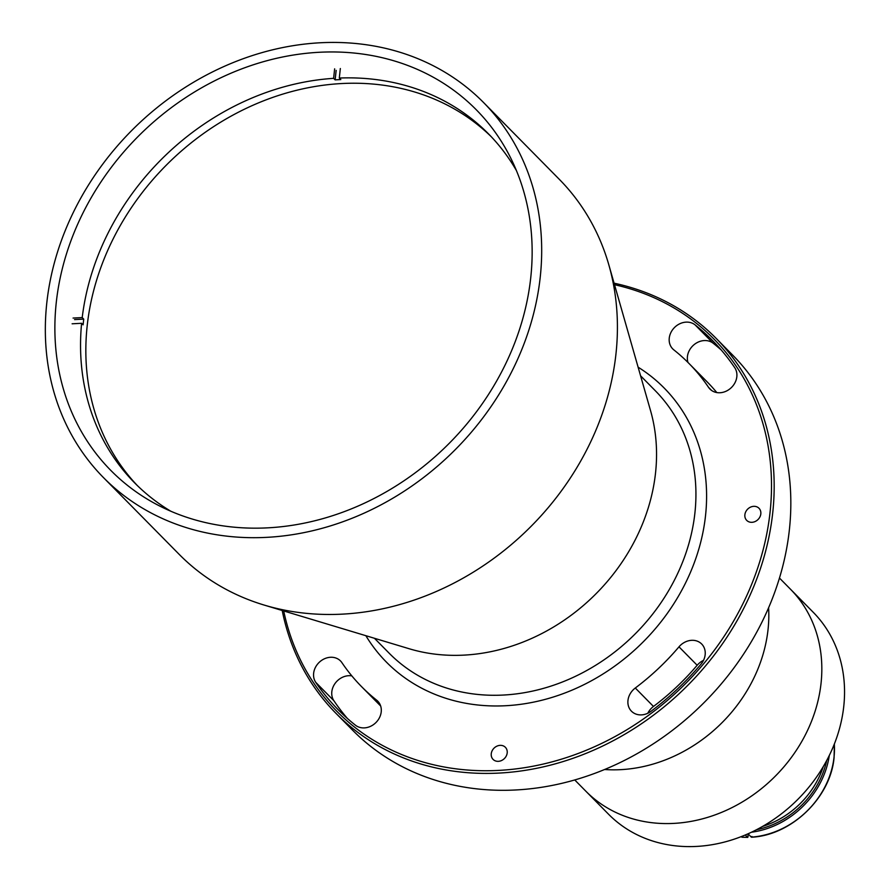 <?xml version="1.0" encoding="UTF-8"?>
<svg xmlns="http://www.w3.org/2000/svg" width="890" height="890" viewBox="0 0 890 890"><rect width="100%" height="100%" fill="white"/><g stroke="black" fill="none" stroke-linecap="round" stroke-linejoin="round"><path stroke-width="1.33" d="M355.422 725.183A16.432 13.984 -44.6 0 0 371.197 726.006A16.432 13.984 -44.6 0 0 381.209 711.956A16.432 13.984 -44.6 0 0 377.738 701.131A16.432 13.984 -44.6 0 0 376.648 700.163A230.032 195.767 135.4 0 1 361.462 686.535A230.032 195.767 135.4 0 1 341.916 662.661A16.432 13.984 -44.6 0 0 340.525 660.959A16.432 13.984 -44.6 0 0 319.955 661.659A16.432 13.984 -44.6 0 0 315.728 682.33A262.884 223.735 -44.6 0 0 338.067 709.608A262.884 223.735 -44.6 0 0 355.422 725.183M708.551 387.361A16.432 13.984 -44.6 0 0 709.953 389.064A16.432 13.984 -44.6 0 0 726.051 391.233A16.432 13.984 -44.6 0 0 736.82 376.815A16.432 13.984 -44.6 0 0 734.74 367.704A262.884 223.735 -44.6 0 0 712.412 340.414A262.884 223.735 -44.6 0 0 695.046 324.839A16.432 13.984 -44.6 0 0 674.019 328.01A16.432 13.984 -44.6 0 0 672.74 348.891A16.432 13.984 -44.6 0 0 673.819 349.87A230.032 195.767 135.4 0 1 689.005 363.487A230.032 195.767 135.4 0 1 708.551 387.361L711.633 390.488M744.885 514.698A8.622 7.343 135.4 0 1 750.537 507.133A8.622 7.343 135.4 0 1 758.992 508.268A8.622 7.343 135.4 0 1 760.817 513.953A8.622 7.343 135.4 0 1 755.154 521.518A8.622 7.343 135.4 0 1 746.71 520.383A8.622 7.343 135.4 0 1 744.885 514.698M700.953 664.24A16.432 13.984 -44.6 0 0 705.147 654.829A16.432 13.984 -44.6 0 0 701.676 644.004A16.432 13.984 -44.6 0 0 678.992 646.83A230.032 195.767 135.4 0 1 635.293 688.015A16.432 13.984 -44.6 0 0 631.455 711.199A16.432 13.984 -44.6 0 0 651.024 711.299A262.884 223.735 -44.6 0 0 700.953 664.24M491.258 753.719A8.622 7.343 135.4 0 1 496.909 746.154A8.622 7.343 135.4 0 1 505.364 747.289A8.622 7.343 135.4 0 1 507.189 752.973A8.622 7.343 135.4 0 1 501.526 760.538A8.622 7.343 135.4 0 1 493.082 759.404A8.622 7.343 135.4 0 1 491.258 753.719M335.897 713.268L352.562 730.156A267 227.228 -44.6 0 0 614.156 765.356A267 227.228 -44.6 0 0 789.23 531.096A267 227.228 -44.6 0 0 732.748 355.188L716.083 338.3A267 227.228 135.4 0 1 772.576 514.197A267 227.228 135.4 0 1 597.49 748.457A267 227.228 135.4 0 1 335.897 713.268A267 227.228 135.4 0 1 282.208 610.507M283.71 610.952A264.942 225.482 -44.6 0 0 535.446 765.745A264.942 225.482 -44.6 0 0 769.917 513.519A264.942 225.482 -44.6 0 0 614.512 284.7M103.418 477.541L179.146 554.325A267 227.228 -44.6 0 0 264.085 605.044L409.222 648.754A186.9 159.054 -44.6 0 0 655.429 473.914A186.9 159.054 -44.6 0 0 650.568 410.724L608.871 264.986A267 227.228 -44.6 0 0 559.332 179.357L483.604 102.573A267 227.228 -44.6 0 0 222.011 67.384A267 227.228 -44.6 0 0 46.936 301.643A267 227.228 -44.6 0 0 103.418 477.541A267 227.228 -44.6 0 0 365.011 512.74A267 227.228 -44.6 0 0 540.085 278.481A267 227.228 -44.6 0 0 483.604 102.573M264.085 605.044A267 227.228 -44.6 0 0 615.813 355.266A267 227.228 -44.6 0 0 608.871 264.986M530.607 278.926A256.732 218.484 -44.6 0 0 476.295 109.782A256.732 218.484 -44.6 0 0 224.758 75.95A256.732 218.484 -44.6 0 0 56.415 301.198A256.732 218.484 -44.6 0 0 110.727 470.332A256.732 218.484 -44.6 0 0 362.263 504.174A256.732 218.484 -44.6 0 0 530.607 278.926M614.078 283.187A267 227.228 135.4 0 1 716.083 338.3M647.809 713.246A16.432 13.984 135.4 0 1 653.471 706.449A230.032 195.767 -44.6 0 0 697.17 665.264A16.432 13.984 135.4 0 1 703.489 660.38M716.828 392.579A230.032 195.767 -44.6 0 0 707.183 381.91L689.005 363.487M687.992 362.464A16.432 13.984 135.4 0 1 694.656 344.207A16.432 13.984 135.4 0 1 713.224 343.273A262.884 223.735 135.4 0 1 721.178 349.937M347.467 718.519A262.884 223.735 135.4 0 1 333.906 700.753A16.432 13.984 135.4 0 1 335.085 683.42A16.432 13.984 135.4 0 1 351.817 675.877M361.462 686.535L379.641 704.969A230.032 195.767 -44.6 0 0 380.653 705.993M604.599 769.505A143.768 122.353 -44.6 0 0 767.959 630.265A143.768 122.353 -44.6 0 0 768.604 607.736M574.751 779.952L585.843 791.199A143.768 122.353 -44.6 0 0 726.696 810.145A143.768 122.353 -44.6 0 0 820.969 684.01A143.768 122.353 -44.6 0 0 790.554 589.291L813.271 612.32A143.768 122.353 -44.6 0 1 843.687 707.038A143.768 122.353 -44.6 0 1 749.413 833.173A143.768 122.353 -44.6 0 1 608.56 814.228L585.843 791.199A143.768 122.353 -44.6 0 0 726.696 810.145A143.768 122.353 -44.6 0 0 820.969 684.01A143.768 122.353 -44.6 0 0 790.554 589.291L779.462 578.044M72.112 323.793L81.602 323.293L83.115 324.828A248.51 211.497 135.4 0 1 83.404 321.969A248.51 211.497 135.4 0 1 83.727 319.121L74.571 319.599M336.153 70.366L335.13 79.877L333.617 78.342A248.51 211.497 -44.6 0 0 82.214 317.585L83.727 319.121M335.13 79.877A248.51 211.497 135.4 0 1 340.826 79.577L339.312 78.042L340.336 68.53M516.378 170.491A248.51 211.497 -44.6 0 0 488.476 133.834A248.51 211.497 -44.6 0 0 339.312 78.042M137.282 485.506A248.51 211.497 135.4 0 1 87.187 325.818A248.51 211.497 135.4 0 1 247.687 107.657A248.51 211.497 135.4 0 1 491.102 136.559M81.602 323.293A248.51 211.497 -44.6 0 0 134.613 482.847A248.51 211.497 -44.6 0 0 170.869 511.261M82.214 317.585L73.058 318.064M334.64 68.83L333.617 78.342M762.63 826.398A82.158 69.921 -44.6 0 0 823.306 766.557M751.928 836.444L751.338 837.134A82.158 69.921 -44.6 0 0 833.986 757.568A82.158 69.921 -44.6 0 0 834.319 744.107M747.734 837.401L741.904 837.223A82.158 69.921 -44.6 0 0 747.544 837.312L748.412 834.164M745.264 834.998L747.544 837.312L748.134 836.633M741.292 836.611L741.904 837.223M748.045 833.797L751.338 837.134M374.445 638.286L389.141 653.182A186.9 159.054 -44.6 0 0 572.259 677.813A186.9 159.054 -44.6 0 0 694.812 513.841A186.9 159.054 -44.6 0 0 655.274 390.699L640.577 375.803M638.108 367.181A195.11 166.052 135.4 0 1 705.425 516.556A195.11 166.052 135.4 0 1 559.821 694.856A195.11 166.052 135.4 0 1 365.857 635.694M635.293 688.015L653.471 706.449M678.992 646.83L697.17 665.264M695.046 324.839L713.224 343.273M376.648 700.163L378.695 702.232M315.728 682.33L333.906 700.753M756.544 829.714A80.923 68.864 -44.6 0 0 826.71 760.516M829.291 755.488A82.158 69.921 135.4 0 1 751.483 832.217M834.386 743.94L834.075 757.757C830.492 797.685 791.388 835.321 751.538 837.223"/></g></svg>

